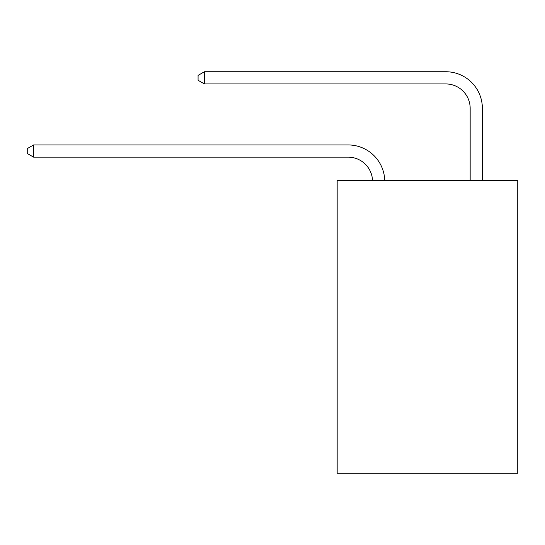 <?xml version="1.0" encoding="UTF-8"?>
<svg xmlns="http://www.w3.org/2000/svg" width="545" height="545" viewBox="0 0 545 545"><rect width="100%" height="100%" fill="white"/><g stroke="black" fill="none" stroke-linecap="round" stroke-linejoin="round"><path stroke-width="0.82" d="M517.75 180.429L517.75 473.264L337.171 473.264L337.171 180.429L517.75 180.429M348.146 157.144A24.402 24.402 0 0 1 372.528 180.429A24.402 24.402 0 0 0 348.146 157.144A24.402 24.402 0 0 1 372.528 180.429A24.402 24.402 0 0 0 348.146 157.144A24.402 24.402 0 0 1 372.528 180.429A24.402 24.402 0 0 0 348.146 157.144A24.402 24.402 0 0 1 372.528 180.429A24.402 24.402 0 0 0 348.146 157.144A24.402 24.402 0 0 1 372.528 180.429A24.402 24.402 0 0 0 348.146 157.144A24.402 24.402 0 0 1 372.528 180.429A24.402 24.402 0 0 0 348.146 157.144A24.402 24.402 0 0 1 372.528 180.429A24.402 24.402 0 0 0 348.146 157.144A24.402 24.402 0 0 1 372.528 180.429A24.402 24.402 0 0 0 348.146 157.144A24.402 24.402 0 0 1 372.528 180.429A24.402 24.402 0 0 0 348.146 157.144A24.402 24.402 0 0 1 372.528 180.429A24.402 24.402 0 0 0 348.146 157.144A24.402 24.402 0 0 1 372.528 180.429A24.402 24.402 0 0 0 348.146 157.144A24.402 24.402 0 0 1 372.528 180.429A24.402 24.402 0 0 0 348.146 157.144A24.402 24.402 0 0 1 372.528 180.429A24.402 24.402 0 0 0 348.146 157.144A24.402 24.402 0 0 1 372.528 180.429A24.402 24.402 0 0 0 348.146 157.144A24.402 24.402 0 0 1 372.528 180.429A24.402 24.402 0 0 0 348.146 157.144A24.402 24.402 0 0 1 372.528 180.429A24.402 24.402 0 0 0 348.146 157.144A24.402 24.402 0 0 1 372.528 180.429A24.402 24.402 0 0 0 348.146 157.144A24.402 24.402 0 0 1 372.528 180.429A24.402 24.402 0 0 0 348.146 157.144A24.402 24.402 0 0 1 372.528 180.429A24.402 24.402 0 0 0 348.146 157.144L33.592 157.144L27.25 153.486L27.25 148.608L33.592 144.943L348.146 144.943A36.604 36.604 0 0 1 384.736 180.429M470.165 180.429L470.165 108.339A24.402 24.402 0 0 0 445.762 83.937L204.416 83.937L198.073 80.279L198.073 75.394L204.416 71.736L445.762 71.736A36.604 36.604 1.2 0 1 482.366 108.339L482.366 180.429M33.592 157.144L33.592 144.943L348.146 144.943M470.165 108.339A24.402 24.402 -178.8 0 0 445.762 83.937A24.402 24.402 -178.8 0 1 470.165 108.339A24.402 24.402 -178.8 0 0 445.762 83.937A24.402 24.402 -178.8 0 1 470.165 108.339A24.402 24.402 -178.8 0 0 445.762 83.937A24.402 24.402 -178.8 0 1 470.165 108.339A24.402 24.402 -178.8 0 0 445.762 83.937A24.402 24.402 -178.8 0 1 470.165 108.339A24.402 24.402 -178.8 0 0 445.762 83.937A24.402 24.402 -178.8 0 1 470.165 108.339A24.402 24.402 -178.8 0 0 445.762 83.937A24.402 24.402 -178.8 0 1 470.165 108.339A24.402 24.402 -178.8 0 0 445.762 83.937A24.402 24.402 -178.8 0 1 470.165 108.339A24.402 24.402 -178.8 0 0 445.762 83.937A24.402 24.402 -178.8 0 1 470.165 108.339A24.402 24.402 -178.8 0 0 445.762 83.937A24.402 24.402 -178.8 0 1 470.165 108.339A24.402 24.402 -178.8 0 0 445.762 83.937A24.402 24.402 -178.8 0 1 470.165 108.339A24.402 24.402 -178.8 0 0 445.762 83.937A24.402 24.402 -178.8 0 1 470.165 108.339A24.402 24.402 -178.8 0 0 445.762 83.937A24.402 24.402 -178.8 0 1 470.165 108.339A24.402 24.402 -178.8 0 0 445.762 83.937A24.402 24.402 -178.8 0 1 470.165 108.339A24.402 24.402 -178.8 0 0 445.762 83.937A24.402 24.402 -178.8 0 1 470.165 108.339A24.402 24.402 -178.8 0 0 445.762 83.937A24.402 24.402 -178.8 0 1 470.165 108.339A24.402 24.402 -178.8 0 0 445.762 83.937A24.402 24.402 -178.8 0 1 470.165 108.339A24.402 24.402 -178.8 0 0 445.762 83.937A24.402 24.402 -178.8 0 1 470.165 108.339A24.402 24.402 -178.8 0 0 445.762 83.937A24.402 24.402 -178.8 0 1 470.165 108.339A24.402 24.402 -178.8 0 0 445.762 83.937M204.416 71.736L204.416 83.937"/></g></svg>
